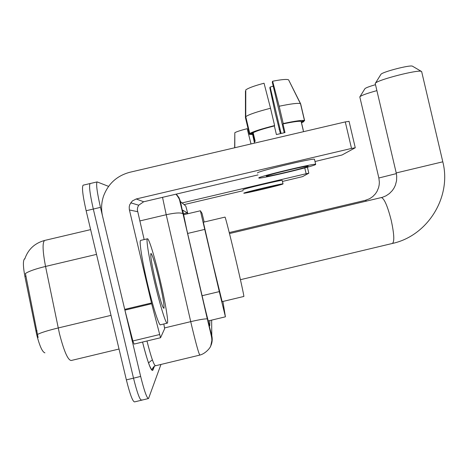 <?xml version="1.0" encoding="UTF-8"?>
<svg xmlns="http://www.w3.org/2000/svg" width="468" height="468" viewBox="0 0 468 468"><rect width="100%" height="100%" fill="white"/><g stroke="black" fill="none" stroke-linecap="round" stroke-linejoin="round"><path stroke-width="0.7" d="M204.171 222.025L202.018 213.32L200.392 210.77L219.299 291.611L225.418 316.813L222.903 301.462M44.928 352.843C42.383 352.135 39.64 346.063 36.691 334.632L24.892 276.377C22.967 265.953 22.92 260.044 24.757 258.64L24.886 258.611M44.852 240.4L44.659 240.441C42.307 242.342 42.606 251.006 45.542 266.444C35.667 268.843 28.952 271.194 25.407 273.505L38.101 337.545M160.957 364.449L148.555 398.514C146.94 398.502 144.308 391.137 140.652 376.43L100.468 207.365L93.307 209.05C89.874 193.875 88.821 185.375 90.143 183.538L90.143 183.538C88.821 185.375 89.874 193.875 93.307 209.05L133.509 378.15L93.307 209.05L86.141 210.729C82.719 195.554 81.724 187.036 83.158 185.176L83.234 185.158M141.827 399.836L141.593 400.198C139.873 400.21 137.177 392.863 133.509 378.15C137.177 392.863 139.873 400.21 141.593 400.198L148.257 398.584M141.278 400.275L134.632 401.883C132.801 401.918 130.046 394.582 126.366 379.876L86.141 210.729M187.604 213.782L187.258 212.846L182.69 210.109L186.556 228.817L204.218 304.826C207.447 318.293 209.301 325.307 209.781 325.863L209.839 320.545M100.468 207.365C97.028 192.202 95.911 183.713 97.128 181.906L108.582 186.381M159.763 278.559C165.005 300.532 168.749 322.101 167.339 323.142C166.234 325.02 160.366 306.534 154.926 283.462C149.356 260.161 145.87 239.072 147.379 238.815C148.725 237.574 154.627 256.792 159.763 278.559M167.105 323.201L160.571 324.763C159.307 326.682 153.288 308.225 147.841 285.147C142.272 261.84 138.938 240.71 140.605 240.412L140.763 240.376M155.832 282.543C151.72 264.566 150.123 254.867 151.035 253.44C152.586 255.294 155.236 263.934 158.98 279.349C162.63 295.127 164.309 304.762 164.011 308.248C162.858 308.605 160.132 300.035 155.832 282.543M163.829 323.985L164.637 328.706L160.547 337.738L151.679 303.744L124.903 310.138L102.586 216.28C101.012 209.465 101.334 202.738 103.539 196.098C108.231 183.649 117.012 175.705 129.888 172.259L345.279 121.914L349.052 121.352M134.082 344.068L132.859 340.961L124.903 310.138M315.011 161.519L342.05 154.99L355.224 147.777L351.515 148.432L136.223 198.97L132.321 200.965L129.73 204.709L129.226 206.786L129.303 209.448L151.679 303.744M258.02 174.909L143.67 201.772L138.698 205.218L137.674 207.388L137.317 209.763L144.162 239.575M308.12 166.31L308.114 166.128C306.692 165.461 266.444 175.102 266.274 176.143L266.38 176.266C268.246 176.799 306.464 167.679 308.12 166.31M303.217 129.946L301.228 121.516L304.633 120.721L300.661 103.861L288.586 79.835C286.767 79.033 281.449 79.501 272.628 81.233L272.277 82.058L284.228 132.725M253.165 132.731L249.748 133.532L245.758 116.637L245.77 89.903C248.397 88.002 254.493 85.773 264.051 83.222L270.527 108.248L274.611 125.559L274.371 125.939C263.197 128.788 256.131 131.052 253.165 132.731L255.159 141.172L254.65 141.892M245.764 91.067L245.454 91.137L245.448 117.632L249.397 134.369L252.784 133.579L254.662 141.547M281.104 133.433L270.159 87.042L269.837 87.803L275.243 113.151L280.39 133.602M314.525 159.459L314.467 159.219C312.595 158.096 257.347 171.364 257.54 172.873L257.575 173.025M258.734 177.916L258.892 178.074C261.548 178.764 313.039 166.485 315.637 164.543L315.66 164.28C313.835 163.344 258.582 176.588 258.734 177.916M274.611 125.559C261.29 128.934 253.007 131.596 249.748 133.532M249.397 134.369L253.001 134.492M279.092 129.466L279.396 129.39M301.521 122.751L303.79 121.674L303.621 120.955M301.398 122.236L303.79 121.674M270.527 108.248C257.219 111.671 248.964 114.467 245.758 116.637M270.159 87.042L273.248 86.176M301.228 121.516L301.129 121.446C299.391 120.914 293.337 121.744 282.97 123.932L283.239 123.546L279.162 106.242L272.628 81.233M274.371 125.939L276.407 134.562L285 132.555L282.97 123.932M304.633 120.721L304.481 120.592C302.451 119.978 295.372 120.96 283.239 123.546M300.661 103.861L300.403 103.65C298.104 102.901 291.02 103.767 279.162 106.242M375.441 83.169L380.999 74.225C383.111 71.721 409.81 64.836 412.384 66.146L412.671 66.316M421.715 71.838L421.288 71.358C417.766 69.551 378.419 79.654 375.552 83.064L375.196 83.567M225.026 217.099L203.346 222.218L212.835 263.449L222.142 301.644L243.805 296.46C244.466 297.683 240.57 279.747 235.439 258.073C230.274 236.194 225.342 216.865 225.026 217.099L224.997 217.105M359.974 96.665L364.987 88.587C366.216 87.645 369.72 86.346 375.5 84.69M376.892 90.628C367.602 93.196 361.986 95.185 360.05 96.595L359.781 96.975M282.444 181.449L302.556 176.629L308.81 173.207L306.142 173.733L182.07 202.931M243.19 190.692L184.064 204.61M277.834 185.164L277.822 185.106C277.191 184.766 248.853 191.5 248.982 191.956L249.023 191.997C249.865 192.278 277.243 185.784 277.834 185.164M282.216 180.467L282.192 180.379C281.362 179.817 242.582 189.043 242.962 189.71L242.974 189.762M243.781 193.185L243.846 193.237C245.045 193.6 282.046 184.825 283.023 183.942L283.011 183.854C282.204 183.386 243.424 192.605 243.781 193.185M234.807 147.736L234.813 132.713C236.545 131.695 240.669 130.356 247.174 128.677L251.018 143.945M234.813 133.263L234.655 147.771M252.621 134.521L254.522 143.126M254.61 141.623L252.925 134.497M202.094 295.717L219.299 291.611M35.89 330.975L37.019 330.706M24.892 276.377L26.009 276.114M187.633 233.45L204.656 229.425M96.525 254.387L45.542 266.444L59.407 333.468C64.028 351.398 67.983 360.401 71.271 360.489L119.03 349.029M37.615 334.363C41.278 332.549 48.134 330.42 58.184 327.974L111.021 315.362M126.366 379.876L140.652 376.43M187.844 213.73L185.778 206.049L180.513 201.626L183.041 213.958L208.09 321.785L211.793 335.65L211.635 320.118M207.447 319.03L208.014 321.949C212.15 339.212 211.688 336.989 211.864 340.61L210.752 345.881C210.512 347.543 205.639 353.615 199.924 355.066C199.023 354.557 196.39 345.29 192.032 327.255L190.728 321.651L164.601 327.91M210.237 346.999C212.156 343.401 212.677 339.616 211.793 335.65M154.463 366.222L152.825 370.264L153.44 367.07M152.825 370.264C151.146 371.697 147.718 362.29 142.553 342.055C145.226 352.784 147.625 360.822 149.754 366.157C151.497 369.626 152.24 370.779 151.977 369.615C151.714 369.89 153.913 365.719 155.388 365.8M146.964 340.996C151.152 357.423 154.036 365.672 155.616 365.736L199.807 355.089M183.041 213.958L207.306 318.936C205.329 318.644 199.801 319.55 190.728 321.651L166.222 214.724L139.745 220.96M175.997 194.179C178.384 197.186 179.63 199.374 179.741 200.749L182.871 213.701C180.701 212.443 175.149 212.782 166.222 214.724L162.531 197.344M180.513 201.626L178.928 197.572L176.29 194.109M183.257 213.794L187.258 212.846M143.67 201.772L136.223 198.97M137.539 211.671L129.408 209.974M124.71 309.371L151.492 302.983M351.515 148.432L345.279 121.914M132.859 340.961L159.459 334.585M381.233 197.625L381.432 197.572C384.351 198.643 387.615 206.242 391.23 220.369C394.231 234.351 394.582 242.05 392.289 243.477C427.81 235.895 451.848 196.876 442.798 161.805L442.804 161.834M229.49 233.555L382.379 197.32L386.1 195.782L389.458 193.506L392.336 190.552L394.109 187.908L395.39 185.182L396.554 180.736L396.706 176.056L396.22 172.944L442.798 161.805L421.645 71.545M365.221 200.374L369.667 198.695L372.75 196.595L375.383 193.881L377.05 191.342L378.6 187.598L379.174 184.913L379.355 182.151L378.864 177.992L396.367 173.61M229.244 232.567L365.373 200.339L366.573 201.094M306.142 173.733L304.773 167.913M208.225 320.937L225.406 316.818M183.45 214.765L200.392 210.77M24.763 259.015C28.08 249.35 34.714 243.161 44.659 240.441L90.628 229.618M83.158 185.176L97.128 181.906M148.52 363.004C150.526 361.109 151.837 360.126 152.451 360.062M150.737 253.919L151.035 253.44M163.233 307.774L164.011 308.248M147.379 238.815L140.605 240.412M138.698 205.218L130.695 202.802M349.04 121.294L355.253 147.712M160.512 337.744L134.064 344.091M314.467 159.219L315.66 164.28M301.129 121.446L303.539 131.666M300.503 103.703L304.481 120.592M288.586 79.835L300.403 103.65M396.215 172.908L375.295 83.819M240.435 279.694L392.289 243.477M412.384 66.146L421.288 71.358M378.852 177.969L359.869 97.168M307.406 167.193L308.821 173.183M282.192 180.379L283.011 183.854"/></g></svg>
